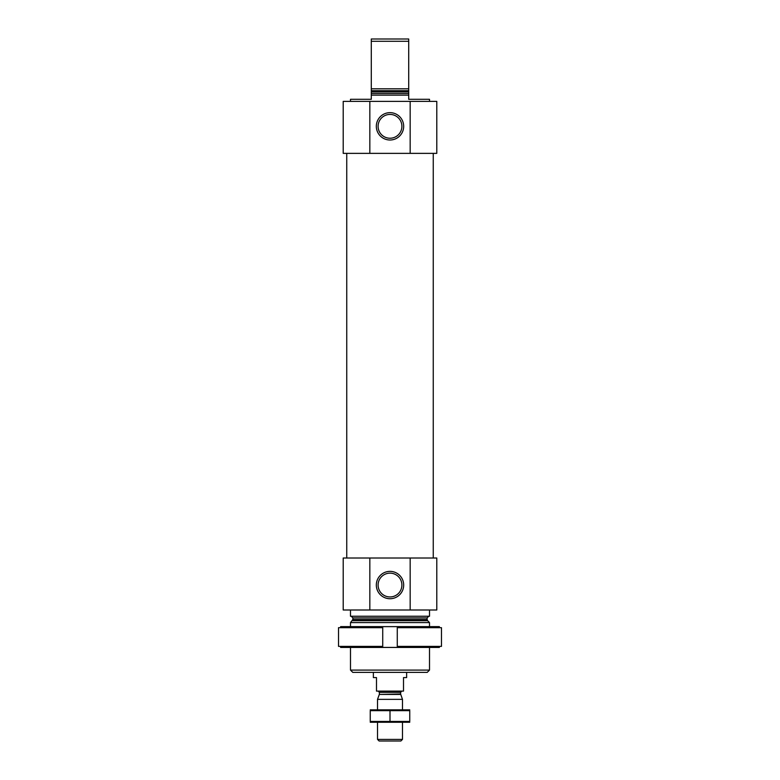 <?xml version="1.0" encoding="UTF-8"?>
<svg xmlns="http://www.w3.org/2000/svg" width="780" height="780" viewBox="0 0 780 780"><rect width="100%" height="100%" fill="white"/><g stroke="black" fill="none" stroke-linecap="round" stroke-linejoin="round"><path stroke-width="1.17" d="M350.493 101.38L350.493 99.304L371.29 99.304L371.29 95.141L408.71 95.141L408.71 99.304L429.507 99.304L429.507 101.38M371.29 95.141L371.29 88.803L408.71 88.803L408.71 95.141M408.71 88.803L408.71 41.291L371.29 41.291L371.29 39L408.71 39L408.71 41.291M371.29 88.803L371.29 41.291M410.163 153.368L343.21 153.368L343.21 101.38L436.79 101.38L436.79 153.368L410.163 153.368L410.163 101.38M429.507 670.088L350.493 670.088L352.774 672.38L427.226 672.38L429.507 670.088L429.507 647.429M350.493 626.633L350.493 622.576L429.507 622.576L429.507 626.633M350.493 670.088L350.493 647.429M351.224 616.239L352.882 617.896L352.882 619.495L350.493 622.576M350.493 609.999L350.493 616.239L429.507 616.239L429.507 609.999M369.837 558.012L436.79 558.012L436.79 609.999L343.21 609.999L343.21 558.012L369.837 558.012L369.837 609.999M403.679 585.049A13.679 13.679 0 0 0 383.165 573.202A13.679 13.679 0 0 0 383.165 596.895A13.679 13.679 0 0 0 403.679 585.049M410.163 558.012L410.163 609.999M346.749 558.012L346.749 153.368M403.679 126.331A13.679 13.679 0 0 0 383.165 114.484A13.679 13.679 0 0 0 383.165 138.177A13.679 13.679 0 0 0 403.679 126.331M369.837 153.368L369.837 101.38M401.895 585.049A11.895 11.895 0 0 0 384.052 574.743A11.895 11.895 0 0 0 384.052 595.355A11.895 11.895 0 0 0 401.895 585.049M401.895 126.331A11.895 11.895 0 0 0 384.052 116.025A11.895 11.895 0 0 0 384.052 136.636A11.895 11.895 0 0 0 401.895 126.331M340.626 646.386L340.626 647.429L382.726 647.429L382.726 646.386L338.53 646.386L338.53 627.676L382.726 627.676L382.726 626.633L340.626 626.633L340.626 627.676M382.726 646.386L382.726 627.676M439.374 646.386L439.374 647.429L397.273 647.429L397.273 627.676L441.47 627.676L441.47 646.386L397.273 646.386L397.273 626.633L439.374 626.633L439.374 627.676M397.273 626.633L382.726 626.633M397.273 647.429L382.726 647.429M373.366 672.38L373.366 677.576L376.486 677.576L376.486 691.1L403.514 691.1L403.514 677.576L406.633 677.576L406.633 672.38M402.48 739.401L377.52 739.401L379.119 741L400.881 741L402.48 739.401L402.48 722.29M377.52 709.81L377.52 699.358L402.48 699.358L402.48 709.81M400.676 694.424L379.324 694.424L400.608 693.995L402.48 699.358M400.608 693.995L400.608 692.338L401.856 691.1M409.753 709.839L370.247 709.839M370.247 710.658L409.753 710.658L409.753 721.442L370.247 721.442L370.247 710.658M390 710.658L390 721.442M409.753 722.26L370.247 722.26M371.29 93.483L408.71 93.483M371.29 91.884L408.71 91.884M371.29 90.704L408.71 90.704M352.394 620.675L427.606 620.675L429.507 622.576M352.882 619.495L427.118 619.495L427.606 620.675M352.882 617.896L427.118 617.896L428.776 616.239M379.392 693.995L379.392 692.338L400.608 692.338M427.118 619.495L427.118 617.896M433.251 558.012L433.251 153.368M377.52 739.401L377.52 722.29M379.324 694.424L377.52 699.358M379.392 692.338L378.144 691.1"/></g></svg>
